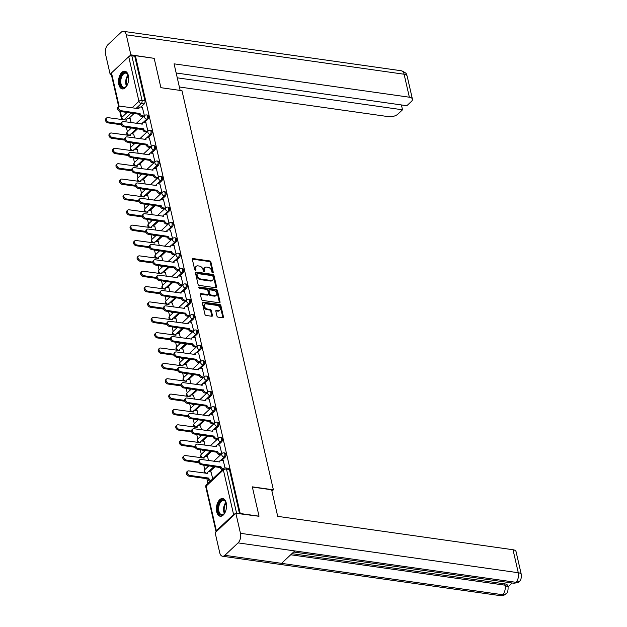 <?xml version="1.0" encoding="UTF-8"?>
<svg xmlns="http://www.w3.org/2000/svg" width="627" height="627" viewBox="0 0 627 627"><rect width="100%" height="100%" fill="white"/><g stroke="black" fill="none" stroke-linecap="round" stroke-linejoin="round"><path stroke-width="0.94" d="M212.757 272.894A0.792 0.541 46.8 0 0 213.258 272.306L210.907 262.039A1.129 0.768 46.8 0 0 209.755 260.942L193.061 258.575A1.129 0.768 46.8 0 0 192.356 259.406L194.707 269.673A0.792 0.541 46.8 0 0 196 269.861L195.695 268.528A3.605 2.469 46.8 0 1 196.196 266.326A3.605 2.469 46.8 0 1 197.96 265.864L199.347 266.06A3.605 2.469 46.8 0 1 203.023 269.571L203.328 270.903A0.792 0.541 46.8 0 0 204.629 271.083L204.324 269.759A3.605 2.469 46.8 0 1 204.825 267.549A3.605 2.469 46.8 0 1 206.581 267.086L207.976 267.282A3.605 2.469 46.8 0 1 211.652 270.793L211.957 272.126A0.792 0.541 46.8 0 0 212.757 272.894M128.355 75.601A8.943 4.961 -81.9 0 0 124.859 71.212A8.943 4.961 -81.9 0 0 119.835 75.342A8.943 4.961 -81.9 0 0 118.848 84.535A8.943 4.961 -81.9 0 0 122.343 88.924A8.943 4.961 -81.9 0 0 127.367 84.794A8.943 4.961 -81.9 0 0 128.355 75.601M226.222 502.917A8.943 4.961 -81.9 0 0 222.726 498.528A8.943 4.961 -81.9 0 0 217.702 502.65A8.943 4.961 -81.9 0 0 216.715 511.844A8.943 4.961 -81.9 0 0 220.21 516.24A8.943 4.961 -81.9 0 0 225.234 512.11A8.943 4.961 -81.9 0 0 226.222 502.917M216.95 316.055A1.129 0.768 46.8 0 0 218.094 317.152L222.781 317.818A1.129 0.768 46.8 0 0 223.486 316.98L220.876 305.576A1.129 0.768 46.8 0 0 219.724 304.479L203.03 302.112A1.129 0.768 46.8 0 0 202.325 302.943L204.935 314.346A1.129 0.768 46.8 0 0 206.087 315.452L211.746 316.251A1.129 0.768 46.8 0 0 212.451 315.412L211.33 310.537A1.129 0.768 46.8 0 0 210.178 309.44L207.372 309.04A3.01 2.061 46.8 0 1 204.661 307.018A3.01 2.061 46.8 0 1 204.723 304.26A3.01 2.061 46.8 0 1 206.189 303.868L217.185 305.427A3.01 2.061 46.8 0 1 219.897 307.449A3.01 2.061 46.8 0 1 219.834 310.208A3.01 2.061 46.8 0 1 218.368 310.6L216.534 310.341A1.129 0.768 46.8 0 0 215.829 311.172L216.95 316.055M135.377 55.678L154.179 58.342L160.896 87.686L181.971 90.672L273.388 489.828L252.32 486.834L259.037 516.178L240.235 513.513L135.377 55.678L134.766 56.25L131.835 55.834L142.047 100.438A2.296 1.27 98.1 0 1 141.287 103.549L136.067 108.447M215.9 287.762A1.129 0.768 46.8 0 0 216.605 286.923L213.987 275.519A1.129 0.768 46.8 0 0 212.843 274.422L196.149 272.055A1.129 0.768 46.8 0 0 195.436 272.886L198.054 284.297A1.129 0.768 46.8 0 0 199.198 285.395L215.9 287.762M217.436 290.552L220.046 301.955A1.129 0.768 46.8 0 1 219.34 302.786L202.646 300.419A1.129 0.768 46.8 0 1 201.494 299.322L200.374 294.439A1.129 0.768 46.8 0 1 201.079 293.608L207.85 294.565A1.129 0.768 46.8 0 0 208.556 293.734L207.819 290.497A1.129 0.768 46.8 0 0 206.667 289.4L199.621 288.396A0.792 0.541 46.8 0 1 199.308 287.041L216.284 289.455A1.129 0.768 46.8 0 1 217.436 290.552L216.824 291.124L219.434 302.527L220.046 301.955M126.356 127.171L127.406 131.756M129.875 142.525L130.925 147.118M133.394 157.886L134.444 162.471A2.296 1.567 46.8 0 0 134.147 163.859A2.296 1.567 -133.2 0 0 136.482 166.092A2.296 1.27 98.1 0 1 136.302 166.241M136.905 173.248L137.956 177.833M140.424 188.609L141.475 193.194M143.944 203.971L144.994 208.556M147.463 219.325L148.513 223.91M150.982 234.686L152.032 239.271M154.501 250.048L155.551 254.633M158.012 265.409L159.062 269.994M161.531 280.763L162.581 285.348M165.05 296.124L166.1 300.709M168.569 311.486L169.619 316.071M172.088 326.847L173.138 331.432M175.607 342.201L176.657 346.794M179.126 357.562L180.176 362.147A2.296 1.567 46.8 0 0 179.878 363.535A2.296 1.567 -133.2 0 0 182.214 365.768A2.296 1.27 98.1 0 1 182.034 365.917M182.637 372.924L183.687 377.509M186.156 388.285L187.207 392.87M189.675 403.639L190.726 408.232M193.194 419.001L194.245 423.586A2.296 1.567 46.8 0 0 193.947 424.973A2.296 1.567 -133.2 0 0 196.29 427.206A2.296 1.27 98.1 0 1 196.102 427.355M196.713 434.362L197.764 438.947A2.296 1.567 46.8 0 0 197.466 440.326A2.296 1.567 -133.2 0 0 199.809 442.568A2.296 1.27 98.1 0 1 199.621 442.709M200.232 449.724L201.283 454.309M203.744 465.077L204.794 469.67M206.863 478.699L207.929 483.346M235.384 513.725A2.296 1.089 167.1 0 0 233.589 514.548L216.346 530.74A2.296 1.089 167.1 0 0 216.001 531.524A2.296 1.089 167.1 0 0 216.15 531.79M134.766 56.25L144.978 100.853A2.296 1.27 98.1 0 1 144.21 103.964L140.895 107.084M134.154 113.416L128.707 118.534M118.683 106.637L111.144 73.688A2.296 1.089 -12.9 0 1 111.488 72.904L128.723 56.712A2.296 1.089 -12.9 0 1 131.835 55.834M147.917 131.145L145.848 122.649M134.68 137.971L133.661 134.092M151.436 146.506L149.367 138.011M138.199 153.333L137.18 149.453M154.955 161.868L152.886 153.364M141.71 168.694L140.699 164.815M158.474 177.222L156.397 168.726M145.229 184.048L144.218 180.176M161.993 192.583L159.916 184.087M148.748 199.41L147.737 195.538M165.512 207.945L163.435 199.449M152.267 214.771L151.248 210.891M169.031 223.306L166.954 214.802M155.786 230.133L154.767 226.253M172.543 238.66L170.473 230.164M159.305 245.486L158.286 241.614M176.062 254.021L173.992 245.525M162.824 260.848L161.805 256.976M179.581 269.383L177.512 260.887M166.335 276.209L165.324 272.33M183.1 284.744L181.023 276.241M169.854 291.571L168.843 287.691M186.619 300.098L184.542 291.602M173.373 306.924L172.362 303.053M190.138 315.459L188.061 306.964M176.892 322.286L175.873 318.414M193.649 330.821L191.58 322.325M180.411 337.647L179.393 333.768M197.168 346.182L195.099 337.687M183.93 353.009L182.912 349.129M200.687 361.536L198.618 353.04M187.442 368.37L186.431 364.491M204.206 376.898L202.129 368.402M190.961 383.724L189.95 379.852M207.725 392.259L205.648 383.763M194.48 399.085L193.469 395.206M211.244 407.621L209.167 399.125M197.999 414.447L196.98 410.567M214.763 422.982L212.686 414.478M201.518 429.808L200.499 425.929M218.274 438.336L216.205 429.84M205.037 445.162L204.018 441.29M221.793 453.697L219.724 445.201M208.556 460.524L207.537 456.644M225.054 467.922L223.236 460.563M212.741 478.824L211.056 472.006M225.124 457.232L224.082 457.091A2.296 1.27 98.1 0 0 224.928 454.614A2.296 1.27 98.1 0 0 223.957 452.851L224.991 452.992A2.296 1.27 -81.9 0 1 225.971 454.763A2.296 1.27 -81.9 0 1 225.124 457.232L221.801 460.359M215.061 466.684L209.614 471.802M221.605 441.878L220.563 441.729A2.296 1.27 98.1 0 0 221.409 439.253A2.296 1.27 98.1 0 0 220.438 437.489L221.472 437.638A2.296 1.27 -81.9 0 1 222.452 439.402A2.296 1.27 -81.9 0 1 221.605 441.878L218.282 444.998M211.542 451.33L206.095 456.44M218.086 426.517L217.044 426.368A2.296 1.27 98.1 0 0 217.89 423.891A2.296 1.27 98.1 0 0 216.918 422.128L217.961 422.277A2.296 1.27 -81.9 0 1 218.933 424.04A2.296 1.27 -81.9 0 1 218.086 426.517L214.763 429.636M208.031 435.969L202.584 441.087M214.567 411.155L213.533 411.006A2.296 1.27 98.1 0 0 214.379 408.538A2.296 1.27 98.1 0 0 213.399 406.766L214.442 406.915A2.296 1.27 -81.9 0 1 215.414 408.679A2.296 1.27 -81.9 0 1 214.567 411.155L211.244 414.275M204.512 420.607L199.065 425.725M211.048 395.794L210.014 395.653A2.296 1.27 98.1 0 0 210.86 393.176A2.296 1.27 98.1 0 0 209.88 391.413L210.923 391.554A2.296 1.27 -81.9 0 1 211.895 393.325A2.296 1.27 -81.9 0 1 211.048 395.794L207.733 398.921M200.993 405.246L195.546 410.364M207.537 380.44L206.495 380.291A2.296 1.27 98.1 0 0 207.341 377.815A2.296 1.27 98.1 0 0 206.361 376.051L207.404 376.2A2.296 1.27 -81.9 0 1 208.383 377.963A2.296 1.27 -81.9 0 1 207.537 380.44L204.214 383.559M197.474 389.892L192.027 395.002M204.018 365.079L202.976 364.93A2.296 1.27 98.1 0 0 203.822 362.453A2.296 1.27 98.1 0 0 202.85 360.69L203.885 360.838A2.296 1.27 -81.9 0 1 204.864 362.602A2.296 1.27 -81.9 0 1 204.018 365.079L200.695 368.198M193.955 374.531L188.508 379.648M200.499 349.717L199.457 349.568A2.296 1.27 98.1 0 0 200.303 347.092A2.296 1.27 98.1 0 0 199.331 345.328L200.366 345.477A2.296 1.27 -81.9 0 1 201.345 347.24A2.296 1.27 -81.9 0 1 200.499 349.717L197.176 352.836M190.436 359.169L184.989 364.287M196.98 334.356L195.938 334.215A2.296 1.27 98.1 0 0 196.784 331.738A2.296 1.27 98.1 0 0 195.812 329.974L196.854 330.115A2.296 1.27 -81.9 0 1 197.826 331.887A2.296 1.27 -81.9 0 1 196.98 334.356L193.657 337.475M186.917 343.808L181.477 348.925M193.461 319.002L192.426 318.853A2.296 1.27 98.1 0 0 193.273 316.376A2.296 1.27 98.1 0 0 192.293 314.613L193.335 314.762A2.296 1.27 -81.9 0 1 194.307 316.525A2.296 1.27 -81.9 0 1 193.461 319.002L190.138 322.121M183.405 328.446L177.958 333.564M189.942 303.64L188.907 303.492A2.296 1.27 98.1 0 0 189.754 301.015A2.296 1.27 98.1 0 0 188.774 299.251L189.816 299.4A2.296 1.27 -81.9 0 1 190.788 301.164A2.296 1.27 -81.9 0 1 189.942 303.64L186.627 306.76M179.886 313.092L174.439 318.21M186.423 288.279L185.388 288.13A2.296 1.27 98.1 0 0 186.235 285.653A2.296 1.27 98.1 0 0 185.255 283.89L186.297 284.039A2.296 1.27 -81.9 0 1 187.269 285.802A2.296 1.27 -81.9 0 1 186.423 288.279L183.108 291.398M176.367 297.731L170.92 302.849M182.912 272.917L181.869 272.769A2.296 1.27 98.1 0 0 182.716 270.3A2.296 1.27 98.1 0 0 181.744 268.528L182.778 268.677A2.296 1.27 -81.9 0 1 183.758 270.441A2.296 1.27 -81.9 0 1 182.912 272.917L179.588 276.037M172.848 282.369L167.401 287.487M179.393 257.564L178.35 257.415A2.296 1.27 98.1 0 0 179.197 254.938A2.296 1.27 98.1 0 0 178.225 253.175L179.259 253.324A2.296 1.27 -81.9 0 1 180.239 255.087A2.296 1.27 -81.9 0 1 179.393 257.564L176.069 260.683M169.329 267.008L163.882 272.126M175.873 242.202L174.831 242.053A2.296 1.27 98.1 0 0 175.678 239.577A2.296 1.27 98.1 0 0 174.706 237.813L175.748 237.962A2.296 1.27 -81.9 0 1 176.72 239.726A2.296 1.27 -81.9 0 1 175.873 242.202L172.55 245.322M165.81 251.654L160.363 256.772M172.354 226.841L171.312 226.692A2.296 1.27 98.1 0 0 172.159 224.215A2.296 1.27 98.1 0 0 171.187 222.452L172.229 222.601A2.296 1.27 -81.9 0 1 173.201 224.364A2.296 1.27 -81.9 0 1 172.354 226.841L169.031 229.96M162.299 236.293L156.852 241.411M168.835 211.479L167.801 211.33A2.296 1.27 98.1 0 0 168.647 208.862A2.296 1.27 98.1 0 0 167.668 207.09L168.71 207.239A2.296 1.27 -81.9 0 1 169.682 209.003A2.296 1.27 -81.9 0 1 168.835 211.479L165.512 214.599M158.78 220.931L153.333 226.049M165.316 196.118L164.282 195.977A2.296 1.27 98.1 0 0 165.128 193.5A2.296 1.27 98.1 0 0 164.149 191.737L165.191 191.878A2.296 1.27 -81.9 0 1 166.163 193.649A2.296 1.27 -81.9 0 1 165.316 196.118L162.001 199.245M155.261 205.57L149.814 210.688M161.805 180.764L160.763 180.615A2.296 1.27 98.1 0 0 161.609 178.139A2.296 1.27 98.1 0 0 160.63 176.375L161.672 176.524A2.296 1.27 -81.9 0 1 162.652 178.287A2.296 1.27 -81.9 0 1 161.805 180.764L158.482 183.883M151.742 190.216L146.295 195.326M158.286 165.403L157.244 165.254A2.296 1.27 98.1 0 0 158.09 162.777A2.296 1.27 98.1 0 0 157.118 161.014L158.153 161.163A2.296 1.27 -81.9 0 1 159.133 162.926A2.296 1.27 -81.9 0 1 158.286 165.403L154.963 168.522M148.223 174.855L142.776 179.973M154.767 150.041L153.725 149.892A2.296 1.27 98.1 0 0 154.571 147.423A2.296 1.27 98.1 0 0 153.599 145.652L154.634 145.801A2.296 1.27 -81.9 0 1 155.614 147.564A2.296 1.27 -81.9 0 1 154.767 150.041L151.444 153.16M144.704 159.493L139.257 164.611M151.248 134.68L150.206 134.539A2.296 1.27 98.1 0 0 151.052 132.062A2.296 1.27 98.1 0 0 150.08 130.298L151.123 130.44A2.296 1.27 -81.9 0 1 152.095 132.211A2.296 1.27 -81.9 0 1 151.248 134.68L147.925 137.807M141.185 144.132L135.745 149.25M147.729 119.326L146.694 119.177A2.296 1.27 98.1 0 0 147.541 116.7A2.296 1.27 98.1 0 0 146.561 114.937L147.604 115.086A2.296 1.27 -81.9 0 1 148.575 116.849A2.296 1.27 -81.9 0 1 147.729 119.326L144.406 122.445M137.674 128.778L132.226 133.888M273.388 489.828L271.946 491.184M144.406 115.783L142.329 107.288M131.161 122.61L130.142 118.738M239.561 513.803L229.411 469.482A2.296 1.27 -81.9 0 0 228.51 468.353L225.579 467.938A2.296 1.27 98.1 0 1 226.48 469.067L236.63 513.388M204.825 267.549L204.214 268.121A3.605 2.469 46.8 0 0 203.712 270.331L204.324 269.759M204.018 271.64L203.712 270.331M196.196 266.326L195.593 266.898A3.605 2.469 46.8 0 0 195.091 269.101L195.695 268.528M196 269.861L195.405 270.425L195.091 269.101M212.639 272.863L210.296 262.611A1.129 0.768 46.8 0 0 209.144 261.514L192.45 259.147A1.129 0.768 46.8 0 0 192.324 259.139M216.017 287.769A1.129 0.768 46.8 0 0 215.994 287.495L213.384 276.092A1.129 0.768 46.8 0 0 212.232 274.994L195.538 272.627A1.129 0.768 46.8 0 0 195.412 272.62M212.937 276.397A0.792 0.541 46.8 0 0 212.13 275.629L197.474 273.552A0.792 0.541 46.8 0 0 196.98 274.14L197.301 275.535A3.605 2.469 46.8 0 0 200.977 279.054L210.993 280.473A3.605 2.469 46.8 0 0 212.757 280.003A3.605 2.469 46.8 0 0 213.258 277.8L212.937 276.397M196.87 274.124A0.792 0.541 46.8 0 0 196.376 274.712L196.98 274.14M212.757 280.003L212.145 280.575A3.605 2.469 46.8 0 1 210.39 281.045L200.374 279.626A3.605 2.469 46.8 0 1 196.69 276.107L196.376 274.712M208.399 294.424L207.796 294.996A1.129 0.768 46.8 0 1 207.247 295.137L200.475 294.181A1.129 0.768 46.8 0 0 200.35 294.173M198.814 287.628L215.672 290.027L216.284 289.455M214.881 295.568A3.01 2.061 46.8 0 0 216.346 295.176A3.01 2.061 46.8 0 0 216.409 292.417A3.01 2.061 46.8 0 0 213.697 290.395L209.826 289.846A1.129 0.768 46.8 0 0 209.12 290.677L209.857 293.914A1.129 0.768 46.8 0 0 211.009 295.011L214.881 295.568L214.269 296.14A3.01 2.061 46.8 0 0 215.743 295.748L216.346 295.176M209.277 289.987L208.666 290.56A1.129 0.768 46.8 0 0 208.509 291.249L209.12 290.677M214.269 296.14L210.398 295.583A1.129 0.768 46.8 0 1 209.246 294.486L208.509 291.249M216.824 291.124A1.129 0.768 46.8 0 0 215.672 290.027M219.834 310.208L219.231 310.78A3.01 2.061 46.8 0 1 217.757 311.172L215.923 310.914A1.129 0.768 46.8 0 0 215.806 310.906M204.723 304.26L204.112 304.832A3.01 2.061 46.8 0 0 204.049 307.591A3.01 2.061 46.8 0 0 206.769 309.613L207.372 309.04M211.863 316.259A1.129 0.768 46.8 0 0 211.84 315.984L210.719 311.11A1.129 0.768 46.8 0 0 209.575 310.012L206.769 309.613M222.898 317.826A1.129 0.768 46.8 0 0 222.875 317.552L220.265 306.148A1.129 0.768 46.8 0 0 219.113 305.051L202.419 302.684A1.129 0.768 46.8 0 0 202.302 302.676M130.275 118.754L128.214 118.464A2.296 1.567 46.8 0 0 127.093 118.762A2.296 1.567 46.8 0 0 126.779 120.165L107.915 117.633A2.641 1.803 46.8 0 0 106.621 117.97A2.641 1.803 46.8 0 0 106.566 120.392A2.641 1.803 46.8 0 0 108.949 122.155L121.113 123.887M131.168 128.214L129.428 127.971A2.296 1.567 -133.2 0 1 128.237 127.438M121.348 124.773L108.157 122.9A2.641 1.803 -133.2 0 1 105.775 121.136A2.641 1.803 -133.2 0 1 105.83 118.715L106.621 117.97M125.956 120.188A2.296 1.567 -133.2 0 1 126.301 119.506L127.093 118.762M142.462 107.303L140.401 107.013A2.296 1.567 46.8 0 0 139.28 107.311A2.296 1.567 46.8 0 0 138.959 108.714L120.094 106.182A2.641 1.803 46.8 0 0 118.809 106.527A2.641 1.803 46.8 0 0 118.754 108.941A2.641 1.803 46.8 0 0 121.136 110.713L140.064 113.542A2.296 1.567 46.8 0 0 142.407 115.776L141.616 116.52A2.296 1.567 -133.2 0 1 139.272 114.286L120.337 111.457A2.641 1.803 -133.2 0 1 117.962 109.686A2.641 1.803 -133.2 0 1 118.017 107.272L118.809 106.527M143.356 116.771L141.616 116.52M138.136 108.745A2.296 1.567 -133.2 0 1 138.489 108.056L139.28 107.311M144.147 116.026L142.407 115.776M140.033 113.393L139.241 114.138M133.794 134.115L131.733 133.825A2.296 1.567 46.8 0 0 130.612 134.123A2.296 1.567 46.8 0 0 130.291 135.526L111.426 132.987A2.641 1.803 46.8 0 0 110.14 133.332A2.641 1.803 46.8 0 0 110.086 135.745A2.641 1.803 46.8 0 0 112.468 137.517L124.632 139.241M134.687 143.575L132.948 143.332A2.296 1.567 -133.2 0 1 131.748 142.791M124.867 140.135L111.677 138.261A2.641 1.803 -133.2 0 1 109.294 136.49A2.641 1.803 -133.2 0 1 109.349 134.076L110.14 133.332M129.468 135.55A2.296 1.567 -133.2 0 1 129.82 134.86L130.612 134.123M137.313 149.477L135.252 149.179A2.296 1.567 46.8 0 0 134.131 149.477A2.296 1.567 46.8 0 0 133.81 150.88L114.945 148.348A2.641 1.803 46.8 0 0 113.659 148.693A2.641 1.803 46.8 0 0 113.605 151.107A2.641 1.803 46.8 0 0 115.987 152.878L128.151 154.603M138.206 158.937L136.467 158.686A2.296 1.567 -133.2 0 1 135.267 158.153M128.378 155.496L115.188 153.623A2.641 1.803 -133.2 0 1 112.813 151.852A2.641 1.803 -133.2 0 1 112.868 149.438L113.659 148.693M132.987 150.911A2.296 1.567 -133.2 0 1 133.339 150.221L134.131 149.477M180.153 90.413L174.071 63.836L409.368 97.216L404.101 74.229L126.278 34.814L130.871 54.847L154.062 58.327M179.369 86.988L388.654 116.677A6.881 3.26 167.1 0 0 397.98 114.051L402.518 109.788L177.276 77.826M126.278 34.814A7.054 3.911 -81.9 0 0 123.527 31.35A7.054 3.911 -81.9 0 0 121.144 32.275L107.922 44.697A7.054 3.911 -81.9 0 0 105.563 54.275L110.156 74.307L111.167 73.359M129.327 56.297L130.871 54.847M176.163 72.991L406.845 105.72L411.383 101.456A6.881 3.26 167.1 0 0 412.417 99.113A6.881 3.26 167.1 0 0 409.368 97.216M401.413 104.952L402.518 109.788M110.156 74.307L111.324 74.472M252.36 487.038L271.624 489.773L277.706 516.358L513.011 549.738A6.881 3.26 -12.9 0 1 516.06 551.635L521.327 574.622A6.881 3.26 -12.9 0 0 518.278 572.725L513.011 549.738M224.874 555.31L281.57 563.352L294.792 550.929L238.088 542.888L224.874 555.31A7.054 3.911 -81.9 0 1 222.491 556.235A7.054 3.911 -81.9 0 1 219.74 552.771L215.147 532.738L235.862 513.278L258.943 516.264M238.088 542.888A7.054 3.911 -81.9 0 0 240.454 533.311L235.862 513.278M508.027 586.872L512.149 583M291.892 553.657L504.719 583.847A6.881 3.26 -12.9 0 1 507.768 585.743L508.074 587.076L505.025 585.179L504.719 583.847M293.648 552.003L513.568 583.204A7.054 3.911 -81.9 0 0 515.911 582.303L519.274 581.409C520.786 580.524 521.468 578.259 521.327 574.622M222.491 556.235L500.315 595.65A7.054 3.911 -81.9 0 0 502.697 594.725L506.067 593.816C507.525 592.977 508.199 590.728 508.074 587.076M127.414 84.692A7.743 4.287 98.1 0 1 126.372 86.291A7.743 4.287 98.1 0 1 125.878 86.824A7.743 4.287 98.1 0 1 120.243 84.042A7.743 4.287 98.1 0 1 122.837 73.531A7.743 4.287 98.1 0 1 127.994 74.864A7.743 4.287 98.1 0 1 128.551 76.69M128.096 75.099A7.163 3.974 -81.9 0 0 125.839 73.147A7.163 3.974 -81.9 0 0 123.417 74.088A7.163 3.974 -81.9 0 0 120.776 81.823A7.163 3.974 -81.9 0 0 123.825 87.341A7.163 3.974 -81.9 0 0 126.239 86.401A7.163 3.974 -81.9 0 0 126.536 86.095M125.431 71.36A8.888 4.93 -81.9 0 0 122.61 72.544A8.888 4.93 -81.9 0 0 119.326 81.98A8.888 4.93 -81.9 0 0 122.939 88.948M225.281 512A7.743 4.287 98.1 0 1 224.247 513.607A7.743 4.287 98.1 0 1 223.745 514.132A7.743 4.287 98.1 0 1 218.11 511.35A7.743 4.287 98.1 0 1 220.704 500.84A7.743 4.287 98.1 0 1 225.869 502.172A7.743 4.287 98.1 0 1 226.418 504.006M225.963 502.415A7.163 3.974 -81.9 0 0 223.706 500.464A7.163 3.974 -81.9 0 0 221.292 501.404A7.163 3.974 -81.9 0 0 218.643 509.14A7.163 3.974 -81.9 0 0 221.692 514.649A7.163 3.974 -81.9 0 0 224.105 513.709A7.163 3.974 -81.9 0 0 224.403 513.403M223.298 498.669A8.888 4.93 -81.9 0 0 220.477 499.86A8.888 4.93 -81.9 0 0 217.193 509.296A8.888 4.93 -81.9 0 0 220.806 516.256M145.981 122.665L143.92 122.375A2.296 1.567 46.8 0 0 142.799 122.673A2.296 1.567 46.8 0 0 142.478 124.075L123.613 121.544A2.641 1.803 46.8 0 0 122.328 121.881A2.641 1.803 46.8 0 0 122.273 124.303A2.641 1.803 46.8 0 0 124.648 126.074L143.583 128.903A2.296 1.567 46.8 0 0 145.926 131.137L145.135 131.882A2.296 1.567 -133.2 0 1 142.791 129.64L123.856 126.819A2.641 1.803 -133.2 0 1 121.481 125.047A2.641 1.803 -133.2 0 1 121.536 122.626L122.328 121.881M146.875 132.125L145.135 131.882M141.655 124.099A2.296 1.567 -133.2 0 1 142.008 123.417L142.799 122.673M147.666 131.388L145.926 131.137M143.552 128.754L142.76 129.499M149.5 138.026L147.439 137.736A2.296 1.567 46.8 0 0 146.318 138.034A2.296 1.567 46.8 0 0 145.997 139.437L127.132 136.898A2.641 1.803 46.8 0 0 125.847 137.242A2.641 1.803 46.8 0 0 125.792 139.656A2.641 1.803 46.8 0 0 128.167 141.428L147.102 144.257A2.296 1.567 46.8 0 0 149.445 146.499L148.654 147.243A2.296 1.567 -133.2 0 1 146.31 145.002L127.375 142.172A2.641 1.803 -133.2 0 1 125 140.401A2.641 1.803 -133.2 0 1 125.055 137.987L125.847 137.242M150.394 147.486L148.654 147.243M145.174 139.46A2.296 1.567 -133.2 0 1 145.527 138.779L146.318 138.034M151.185 146.742L149.445 146.499M147.071 144.108L146.279 144.853M140.832 164.83L138.771 164.54A2.296 1.567 46.8 0 0 137.65 164.838A2.296 1.567 46.8 0 0 137.329 166.241L118.464 163.71A2.641 1.803 46.8 0 0 117.178 164.055A2.641 1.803 46.8 0 0 117.124 166.469A2.641 1.803 46.8 0 0 119.498 168.24L131.662 169.964M141.726 174.298L139.986 174.047A2.296 1.567 -133.2 0 1 138.786 173.514M131.897 170.85L118.707 168.984A2.641 1.803 -133.2 0 1 116.332 167.213A2.641 1.803 -133.2 0 1 116.387 164.791L117.178 164.055M136.506 166.265A2.296 1.567 -133.2 0 1 136.858 165.583L137.65 164.838M144.351 180.192L142.29 179.902A2.296 1.567 46.8 0 0 141.169 180.2A2.296 1.567 46.8 0 0 140.848 181.603L121.983 179.071A2.641 1.803 46.8 0 0 120.697 179.408A2.641 1.803 46.8 0 0 120.643 181.83A2.641 1.803 46.8 0 0 123.017 183.593L135.181 185.326M145.245 189.652L143.505 189.409A2.296 1.567 -133.2 0 1 142.305 188.876M135.416 186.211L122.226 184.338A2.641 1.803 -133.2 0 1 119.851 182.575A2.641 1.803 -133.2 0 1 119.906 180.153L120.697 179.408M140.025 181.626A2.296 1.567 -133.2 0 1 140.377 180.944L141.169 180.2M147.862 195.553L145.801 195.263A2.296 1.567 46.8 0 0 144.688 195.561A2.296 1.567 46.8 0 0 144.367 196.964L125.502 194.425A2.641 1.803 46.8 0 0 124.209 194.77A2.641 1.803 46.8 0 0 124.162 197.184A2.641 1.803 46.8 0 0 126.536 198.955L138.7 200.679M148.764 205.013L147.016 204.77A2.296 1.567 -133.2 0 1 145.825 204.237M138.935 201.573L125.745 199.7A2.641 1.803 -133.2 0 1 123.37 197.928A2.641 1.803 -133.2 0 1 123.417 195.514L124.209 194.77M143.544 196.988A2.296 1.567 -133.2 0 1 143.896 196.306L144.688 195.561M153.012 153.388L150.95 153.09A2.296 1.567 46.8 0 0 149.837 153.388A2.296 1.567 46.8 0 0 149.516 154.791L130.651 152.259A2.641 1.803 46.8 0 0 129.358 152.604A2.641 1.803 46.8 0 0 129.311 155.018A2.641 1.803 46.8 0 0 131.686 156.789L150.621 159.619A2.296 1.567 46.8 0 0 152.964 161.86L152.165 162.597A2.296 1.567 -133.2 0 1 149.829 160.363L130.894 157.534A2.641 1.803 -133.2 0 1 128.519 155.762A2.641 1.803 -133.2 0 1 128.566 153.349L129.358 152.604M153.913 162.848L152.165 162.597M148.693 154.822A2.296 1.567 -133.2 0 1 149.046 154.132L149.837 153.388M154.704 162.103L152.964 161.86M150.59 159.47L149.79 160.214M156.531 168.749L154.469 168.451A2.296 1.567 46.8 0 0 153.349 168.749A2.296 1.567 46.8 0 0 153.035 170.152L134.17 167.621A2.641 1.803 46.8 0 0 132.877 167.965A2.641 1.803 46.8 0 0 132.822 170.379A2.641 1.803 46.8 0 0 135.205 172.151L154.14 174.98A2.296 1.567 46.8 0 0 156.476 177.214L155.684 177.958A2.296 1.567 -133.2 0 1 153.349 175.725L134.413 172.895A2.641 1.803 -133.2 0 1 132.031 171.124A2.641 1.803 -133.2 0 1 132.085 168.71L132.877 167.965M157.424 178.209L155.684 177.958M152.212 170.183A2.296 1.567 -133.2 0 1 152.557 169.494L153.349 168.749M158.223 177.465L156.476 177.214M154.101 174.831L153.309 175.576M160.05 184.103L157.988 183.813A2.296 1.567 46.8 0 0 156.868 184.111A2.296 1.567 46.8 0 0 156.554 185.514L137.681 182.982A2.641 1.803 46.8 0 0 136.396 183.319A2.641 1.803 46.8 0 0 136.341 185.741A2.641 1.803 46.8 0 0 138.724 187.512L157.659 190.342A2.296 1.567 46.8 0 0 159.995 192.575L159.203 193.32A2.296 1.567 -133.2 0 1 156.86 191.086L137.932 188.257A2.641 1.803 -133.2 0 1 135.55 186.485A2.641 1.803 -133.2 0 1 135.604 184.064L136.396 183.319M160.943 193.571L159.203 193.32M155.723 185.537A2.296 1.567 -133.2 0 1 156.076 184.855L156.868 184.111M161.735 192.826L159.995 192.575M157.62 190.193L156.828 190.937M151.381 210.915L149.32 210.617A2.296 1.567 46.8 0 0 148.199 210.915A2.296 1.567 46.8 0 0 147.886 212.318L129.021 209.786A2.641 1.803 46.8 0 0 127.728 210.131A2.641 1.803 46.8 0 0 127.673 212.545A2.641 1.803 46.8 0 0 130.055 214.316L142.219 216.041M152.283 220.375L150.535 220.124A2.296 1.567 -133.2 0 1 149.344 219.591M142.454 216.934L129.264 215.061A2.641 1.803 -133.2 0 1 126.881 213.29A2.641 1.803 -133.2 0 1 126.936 210.876L127.728 210.131M147.063 212.349A2.296 1.567 -133.2 0 1 147.408 211.66L148.199 210.915M163.569 199.464L161.507 199.174A2.296 1.567 46.8 0 0 160.387 199.472A2.296 1.567 46.8 0 0 160.065 200.875L141.2 198.344A2.641 1.803 46.8 0 0 139.915 198.681A2.641 1.803 46.8 0 0 139.86 201.102A2.641 1.803 46.8 0 0 142.243 202.866L161.17 205.695A2.296 1.567 46.8 0 0 163.514 207.937L162.722 208.681A2.296 1.567 -133.2 0 1 160.379 206.44L141.451 203.61A2.641 1.803 -133.2 0 1 139.069 201.839A2.641 1.803 -133.2 0 1 139.123 199.425L139.915 198.681M164.462 208.924L162.722 208.681M159.242 200.899A2.296 1.567 -133.2 0 1 159.595 200.217L160.387 199.472M165.254 208.18L163.514 207.937M161.139 205.546L160.347 206.291M154.9 226.269L152.839 225.979A2.296 1.567 46.8 0 0 151.718 226.276A2.296 1.567 46.8 0 0 151.405 227.679L132.532 225.148A2.641 1.803 46.8 0 0 131.247 225.493A2.641 1.803 46.8 0 0 131.192 227.907A2.641 1.803 46.8 0 0 133.575 229.678L145.738 231.402M155.794 235.736L154.054 235.486A2.296 1.567 -133.2 0 1 152.855 234.953M145.973 232.288L132.783 230.422A2.641 1.803 -133.2 0 1 130.4 228.651A2.641 1.803 -133.2 0 1 130.455 226.229L131.247 225.493M150.574 227.703A2.296 1.567 -133.2 0 1 150.927 227.021L151.718 226.276M167.088 214.826L165.026 214.528A2.296 1.567 46.8 0 0 163.906 214.826A2.296 1.567 46.8 0 0 163.584 216.237L144.719 213.697A2.641 1.803 46.8 0 0 143.434 214.042A2.641 1.803 46.8 0 0 143.379 216.456A2.641 1.803 46.8 0 0 145.754 218.227L164.689 221.057A2.296 1.567 46.8 0 0 167.033 223.298L166.241 224.043A2.296 1.567 -133.2 0 1 163.898 221.801L144.962 218.972A2.641 1.803 -133.2 0 1 142.588 217.201A2.641 1.803 -133.2 0 1 142.642 214.787L143.434 214.042M167.981 224.286L166.241 224.043M162.761 216.26A2.296 1.567 -133.2 0 1 163.114 215.57L163.906 214.826M168.773 223.541L167.033 223.298M164.658 220.908L163.866 221.652M158.419 241.63L156.358 241.34A2.296 1.567 46.8 0 0 155.237 241.638A2.296 1.567 46.8 0 0 154.916 243.041L136.051 240.509A2.641 1.803 46.8 0 0 134.766 240.846A2.641 1.803 46.8 0 0 134.711 243.268A2.641 1.803 46.8 0 0 137.094 245.039L149.257 246.764M159.313 251.09L157.573 250.847A2.296 1.567 -133.2 0 1 156.374 250.314M149.485 247.649L136.302 245.776A2.641 1.803 -133.2 0 1 133.919 244.013A2.641 1.803 -133.2 0 1 133.974 241.591L134.766 240.846M154.093 243.064A2.296 1.567 -133.2 0 1 154.446 242.383L155.237 241.638M170.607 230.187L168.545 229.89A2.296 1.567 46.8 0 0 167.425 230.187A2.296 1.567 46.8 0 0 167.103 231.59L148.238 229.059A2.641 1.803 46.8 0 0 146.953 229.404A2.641 1.803 46.8 0 0 146.898 231.818A2.641 1.803 46.8 0 0 149.273 233.589L168.208 236.418A2.296 1.567 46.8 0 0 170.552 238.652L169.76 239.396A2.296 1.567 -133.2 0 1 167.417 237.163L148.481 234.333A2.641 1.803 -133.2 0 1 146.107 232.562A2.641 1.803 -133.2 0 1 146.162 230.148L146.953 229.404M171.5 239.647L169.76 239.396M166.28 231.622A2.296 1.567 -133.2 0 1 166.633 230.932L167.425 230.187M172.292 238.903L170.552 238.652M168.177 236.269L167.385 237.014M161.938 256.992L159.877 256.702A2.296 1.567 46.8 0 0 158.756 256.999A2.296 1.567 46.8 0 0 158.435 258.402L139.57 255.863A2.641 1.803 46.8 0 0 138.285 256.208A2.641 1.803 46.8 0 0 138.23 258.622A2.641 1.803 46.8 0 0 140.605 260.393L152.769 262.117M162.832 266.451L161.092 266.209A2.296 1.567 -133.2 0 1 159.893 265.676M153.004 263.011L139.813 261.138A2.641 1.803 -133.2 0 1 137.438 259.366A2.641 1.803 -133.2 0 1 137.493 256.952L138.285 256.208M157.612 258.426A2.296 1.567 -133.2 0 1 157.965 257.744L158.756 256.999M174.118 245.541L172.064 245.251A2.296 1.567 46.8 0 0 170.944 245.549A2.296 1.567 46.8 0 0 170.622 246.952L151.758 244.42A2.641 1.803 46.8 0 0 150.472 244.757A2.641 1.803 46.8 0 0 150.417 247.179A2.641 1.803 46.8 0 0 152.792 248.95L171.727 251.78A2.296 1.567 46.8 0 0 174.071 254.013L173.279 254.758A2.296 1.567 -133.2 0 1 170.936 252.524L152 249.695A2.641 1.803 -133.2 0 1 149.626 247.924A2.641 1.803 -133.2 0 1 149.681 245.502L150.472 244.757M175.019 255.009L173.279 254.758M169.799 246.975A2.296 1.567 -133.2 0 1 170.152 246.293L170.944 245.549M175.811 254.264L174.071 254.013M171.696 251.631L170.905 252.375M165.457 272.353L163.396 272.055A2.296 1.567 46.8 0 0 162.275 272.353A2.296 1.567 46.8 0 0 161.954 273.756L143.089 271.225A2.641 1.803 46.8 0 0 141.804 271.569A2.641 1.803 46.8 0 0 141.749 273.983A2.641 1.803 46.8 0 0 144.124 275.755L156.288 277.479M166.351 281.813L164.611 281.562A2.296 1.567 -133.2 0 1 163.412 281.029M156.523 278.372L143.332 276.499A2.641 1.803 -133.2 0 1 140.957 274.728A2.641 1.803 -133.2 0 1 141.012 272.314L141.804 271.569M161.131 273.787A2.296 1.567 -133.2 0 1 161.484 273.098L162.275 272.353M168.969 287.707L166.915 287.417A2.296 1.567 46.8 0 0 165.794 287.715A2.296 1.567 46.8 0 0 165.473 289.118L146.608 286.586A2.641 1.803 46.8 0 0 145.323 286.931A2.641 1.803 46.8 0 0 145.268 289.345A2.641 1.803 46.8 0 0 147.643 291.116L159.807 292.84M169.87 297.174L168.13 296.924A2.296 1.567 -133.2 0 1 166.931 296.391M160.042 293.734L146.851 291.861A2.641 1.803 -133.2 0 1 144.476 290.089A2.641 1.803 -133.2 0 1 144.531 287.675L145.323 286.931M164.65 289.149A2.296 1.567 -133.2 0 1 165.003 288.459L165.794 287.715M172.488 303.068L170.426 302.778A2.296 1.567 46.8 0 0 169.314 303.076A2.296 1.567 46.8 0 0 168.992 304.479L150.127 301.948A2.641 1.803 46.8 0 0 148.834 302.285A2.641 1.803 46.8 0 0 148.787 304.706A2.641 1.803 46.8 0 0 151.162 306.478L163.326 308.202M173.389 312.528L171.641 312.285A2.296 1.567 -133.2 0 1 170.45 311.752M163.561 309.087L150.37 307.222A2.641 1.803 -133.2 0 1 147.996 305.451A2.641 1.803 -133.2 0 1 148.043 303.029L148.834 302.285M168.169 304.503A2.296 1.567 -133.2 0 1 168.514 303.821L169.314 303.076M176.007 318.43L173.945 318.14A2.296 1.567 46.8 0 0 172.825 318.438A2.296 1.567 46.8 0 0 172.511 319.841L153.646 317.301A2.641 1.803 46.8 0 0 152.353 317.646A2.641 1.803 46.8 0 0 152.298 320.06A2.641 1.803 46.8 0 0 154.681 321.831L166.845 323.563M176.9 327.89L175.16 327.647A2.296 1.567 -133.2 0 1 173.969 327.114M167.08 324.449L153.889 322.576A2.641 1.803 -133.2 0 1 151.507 320.805A2.641 1.803 -133.2 0 1 151.562 318.391L152.353 317.646M171.688 319.864A2.296 1.567 -133.2 0 1 172.033 319.182L172.825 318.438M179.526 333.791L177.465 333.493A2.296 1.567 46.8 0 0 176.344 333.791A2.296 1.567 46.8 0 0 176.022 335.194L157.158 332.663A2.641 1.803 46.8 0 0 155.872 333.008A2.641 1.803 46.8 0 0 155.817 335.421A2.641 1.803 46.8 0 0 158.2 337.193L170.364 338.917M180.419 343.251L178.679 343A2.296 1.567 -133.2 0 1 177.48 342.467M170.599 339.81L157.408 337.937A2.641 1.803 -133.2 0 1 155.026 336.166A2.641 1.803 -133.2 0 1 155.081 333.752L155.872 333.008M175.199 335.226A2.296 1.567 -133.2 0 1 175.552 334.536L176.344 333.791M183.045 349.153L180.984 348.855A2.296 1.567 46.8 0 0 179.863 349.153A2.296 1.567 46.8 0 0 179.541 350.556L160.677 348.024A2.641 1.803 46.8 0 0 159.391 348.369A2.641 1.803 46.8 0 0 159.336 350.783A2.641 1.803 46.8 0 0 161.719 352.554L173.883 354.279M183.938 358.613L182.198 358.362A2.296 1.567 -133.2 0 1 180.999 357.829M174.11 355.172L160.92 353.299A2.641 1.803 -133.2 0 1 158.545 351.528A2.641 1.803 -133.2 0 1 158.6 349.114L159.391 348.369M178.719 350.587A2.296 1.567 -133.2 0 1 179.071 349.897L179.863 349.153M177.637 260.903L175.576 260.613A2.296 1.567 46.8 0 0 174.463 260.91A2.296 1.567 46.8 0 0 174.141 262.313L155.277 259.782A2.641 1.803 46.8 0 0 153.983 260.119A2.641 1.803 46.8 0 0 153.936 262.541A2.641 1.803 46.8 0 0 156.311 264.304L175.246 267.133A2.296 1.567 46.8 0 0 177.582 269.375L176.79 270.119A2.296 1.567 -133.2 0 1 174.455 267.878L155.52 265.049A2.641 1.803 -133.2 0 1 153.137 263.285A2.641 1.803 -133.2 0 1 153.192 260.863L153.983 260.119M178.538 270.362L176.79 270.119M173.318 262.337A2.296 1.567 -133.2 0 1 173.663 261.655L174.463 260.91M179.33 269.618L177.582 269.375M175.207 266.992L174.416 267.729M181.156 276.264L179.095 275.974A2.296 1.567 46.8 0 0 177.974 276.272A2.296 1.567 46.8 0 0 177.66 277.675L158.788 275.135A2.641 1.803 46.8 0 0 157.502 275.48A2.641 1.803 46.8 0 0 157.448 277.894A2.641 1.803 46.8 0 0 159.83 279.666L178.766 282.495A2.296 1.567 46.8 0 0 181.101 284.736L180.31 285.481A2.296 1.567 -133.2 0 1 177.974 283.239L159.039 280.41A2.641 1.803 -133.2 0 1 156.656 278.639A2.641 1.803 -133.2 0 1 156.711 276.225L157.502 275.48M182.049 285.724L180.31 285.481M176.838 277.698A2.296 1.567 -133.2 0 1 177.182 277.009L177.974 276.272M182.841 284.979L181.101 284.736M178.726 282.346L177.935 283.09M184.675 291.626L182.614 291.328A2.296 1.567 46.8 0 0 181.493 291.626A2.296 1.567 46.8 0 0 181.172 293.028L162.307 290.497A2.641 1.803 46.8 0 0 161.021 290.842A2.641 1.803 46.8 0 0 160.967 293.256A2.641 1.803 46.8 0 0 163.349 295.027L182.277 297.856A2.296 1.567 46.8 0 0 184.62 300.09L183.829 300.835A2.296 1.567 -133.2 0 1 181.485 298.601L162.558 295.772A2.641 1.803 -133.2 0 1 160.175 294A2.641 1.803 -133.2 0 1 160.23 291.586L161.021 290.842M185.568 301.085L183.829 300.835M180.349 293.06A2.296 1.567 -133.2 0 1 180.701 292.37L181.493 291.626M186.36 300.341L184.62 300.09M182.245 297.707L181.454 298.452M188.194 306.979L186.133 306.689A2.296 1.567 46.8 0 0 185.012 306.987A2.296 1.567 46.8 0 0 184.691 308.39L165.826 305.858A2.641 1.803 46.8 0 0 164.54 306.203A2.641 1.803 46.8 0 0 164.486 308.617A2.641 1.803 46.8 0 0 166.868 310.389L185.796 313.218A2.296 1.567 46.8 0 0 188.139 315.452L187.348 316.196A2.296 1.567 -133.2 0 1 185.004 313.962L166.069 311.133A2.641 1.803 -133.2 0 1 163.694 309.362A2.641 1.803 -133.2 0 1 163.749 306.94L164.54 306.203M189.088 316.447L187.348 316.196M183.868 308.413A2.296 1.567 -133.2 0 1 184.22 307.732L185.012 306.987M189.879 315.702L188.139 315.452M185.764 313.069L184.973 313.813M191.713 322.341L189.652 322.051A2.296 1.567 46.8 0 0 188.531 322.349A2.296 1.567 46.8 0 0 188.21 323.751L169.345 321.22A2.641 1.803 46.8 0 0 168.06 321.557A2.641 1.803 46.8 0 0 168.005 323.979A2.641 1.803 46.8 0 0 170.379 325.742L189.315 328.572A2.296 1.567 46.8 0 0 191.658 330.813L190.867 331.558A2.296 1.567 -133.2 0 1 188.523 329.316L169.588 326.487A2.641 1.803 -133.2 0 1 167.213 324.723A2.641 1.803 -133.2 0 1 167.268 322.302L168.06 321.557M192.607 331.801L190.867 331.558M187.387 323.775A2.296 1.567 -133.2 0 1 187.739 323.093L188.531 322.349M193.398 331.056L191.658 330.813M189.283 328.43L188.492 329.175M195.232 337.702L193.171 337.412A2.296 1.567 46.8 0 0 192.05 337.71A2.296 1.567 46.8 0 0 191.729 339.113L172.864 336.574A2.641 1.803 46.8 0 0 171.579 336.918A2.641 1.803 46.8 0 0 171.524 339.332A2.641 1.803 46.8 0 0 173.898 341.104L192.834 343.933A2.296 1.567 46.8 0 0 195.177 346.175L194.386 346.919A2.296 1.567 -133.2 0 1 192.042 344.678L173.107 341.848A2.641 1.803 -133.2 0 1 170.732 340.077A2.641 1.803 -133.2 0 1 170.787 337.663L171.579 336.918M196.126 347.162L194.386 346.919M190.906 339.136A2.296 1.567 -133.2 0 1 191.259 338.455L192.05 337.71M196.917 346.417L195.177 346.175M192.802 343.784L192.011 344.529M186.564 364.506L184.503 364.216A2.296 1.567 46.8 0 0 183.382 364.514A2.296 1.567 46.8 0 0 183.06 365.917L164.196 363.386A2.641 1.803 46.8 0 0 162.91 363.723A2.641 1.803 46.8 0 0 162.855 366.144A2.641 1.803 46.8 0 0 165.23 367.916L177.394 369.64M187.457 373.974L185.717 373.723A2.296 1.567 -133.2 0 1 184.518 373.19M177.629 370.526L164.439 368.66A2.641 1.803 -133.2 0 1 162.064 366.889A2.641 1.803 -133.2 0 1 162.119 364.467L162.91 363.723M182.238 365.941A2.296 1.567 -133.2 0 1 182.59 365.259L183.382 364.514M198.743 353.064L196.682 352.766A2.296 1.567 46.8 0 0 195.569 353.064A2.296 1.567 46.8 0 0 195.248 354.467L176.383 351.935A2.641 1.803 46.8 0 0 175.09 352.28A2.641 1.803 46.8 0 0 175.043 354.694A2.641 1.803 46.8 0 0 177.417 356.465L196.353 359.295A2.296 1.567 46.8 0 0 198.696 361.528L197.897 362.273A2.296 1.567 -133.2 0 1 195.561 360.039L176.626 357.21A2.641 1.803 -133.2 0 1 174.251 355.438A2.641 1.803 -133.2 0 1 174.298 353.025L175.09 352.28M199.645 362.524L197.897 362.273M194.425 354.498A2.296 1.567 -133.2 0 1 194.778 353.808L195.569 353.064M200.436 361.779L198.696 361.528M196.322 359.146L195.522 359.89M190.083 379.868L188.022 379.578A2.296 1.567 46.8 0 0 186.901 379.876A2.296 1.567 46.8 0 0 186.58 381.279L167.715 378.747A2.641 1.803 46.8 0 0 166.429 379.084A2.641 1.803 46.8 0 0 166.374 381.506A2.641 1.803 46.8 0 0 168.749 383.269L180.913 385.002M190.976 389.328L189.236 389.085A2.296 1.567 -133.2 0 1 188.037 388.552M181.148 385.887L167.958 384.014A2.641 1.803 -133.2 0 1 165.583 382.243A2.641 1.803 -133.2 0 1 165.638 379.829L166.429 379.084M185.757 381.302A2.296 1.567 -133.2 0 1 186.109 380.62L186.901 379.876M202.262 368.417L200.201 368.127A2.296 1.567 46.8 0 0 199.08 368.425A2.296 1.567 46.8 0 0 198.767 369.828L179.902 367.297A2.641 1.803 46.8 0 0 178.609 367.641A2.641 1.803 46.8 0 0 178.554 370.055A2.641 1.803 46.8 0 0 180.937 371.827L199.872 374.656A2.296 1.567 46.8 0 0 202.207 376.89L201.416 377.634A2.296 1.567 -133.2 0 1 199.08 375.401L180.145 372.571A2.641 1.803 -133.2 0 1 177.762 370.8A2.641 1.803 -133.2 0 1 177.817 368.386L178.609 367.641M203.156 377.885L201.416 377.634M197.944 369.852A2.296 1.567 -133.2 0 1 198.289 369.17L199.08 368.425M203.955 377.14L202.207 376.89M199.833 374.507L199.041 375.252M193.594 395.229L191.533 394.939A2.296 1.567 46.8 0 0 190.42 395.229A2.296 1.567 46.8 0 0 190.099 396.64L171.234 394.101A2.641 1.803 46.8 0 0 169.941 394.446A2.641 1.803 46.8 0 0 169.893 396.86A2.641 1.803 46.8 0 0 172.268 398.631L184.432 400.355M194.495 404.689L192.748 404.446A2.296 1.567 -133.2 0 1 191.556 403.906M184.667 401.249L171.477 399.375A2.641 1.803 -133.2 0 1 169.102 397.604A2.641 1.803 -133.2 0 1 169.149 395.19L169.941 394.446M189.276 396.664A2.296 1.567 -133.2 0 1 189.628 395.974L190.42 395.229M205.781 383.779L203.72 383.489A2.296 1.567 46.8 0 0 202.599 383.787A2.296 1.567 46.8 0 0 202.286 385.19L183.413 382.658A2.641 1.803 46.8 0 0 182.128 382.995A2.641 1.803 46.8 0 0 182.073 385.417A2.641 1.803 46.8 0 0 184.456 387.188L203.391 390.018A2.296 1.567 46.8 0 0 205.727 392.251L204.935 392.996A2.296 1.567 -133.2 0 1 202.592 390.754L183.664 387.925A2.641 1.803 -133.2 0 1 181.281 386.161A2.641 1.803 -133.2 0 1 181.336 383.74L182.128 382.995M206.675 393.239L204.935 392.996M201.455 385.213A2.296 1.567 -133.2 0 1 201.808 384.531L202.599 383.787M207.466 392.494L205.727 392.251M203.352 389.869L202.56 390.613M197.113 410.591L195.052 410.293A2.296 1.567 46.8 0 0 193.931 410.591A2.296 1.567 46.8 0 0 193.618 411.994L174.753 409.462A2.641 1.803 46.8 0 0 173.46 409.807A2.641 1.803 46.8 0 0 173.405 412.221A2.641 1.803 46.8 0 0 175.787 413.992L187.951 415.717M198.007 420.051L196.267 419.8A2.296 1.567 -133.2 0 1 195.075 419.267M188.186 416.61L174.996 414.737A2.641 1.803 -133.2 0 1 172.613 412.966A2.641 1.803 -133.2 0 1 172.668 410.552L173.46 409.807M192.795 412.025A2.296 1.567 -133.2 0 1 193.14 411.336L193.931 410.591M209.3 399.14L207.239 398.85A2.296 1.567 46.8 0 0 206.118 399.148A2.296 1.567 46.8 0 0 205.797 400.551L186.932 398.012A2.641 1.803 46.8 0 0 185.647 398.357A2.641 1.803 46.8 0 0 185.592 400.771A2.641 1.803 46.8 0 0 187.975 402.542L206.902 405.371A2.296 1.567 46.8 0 0 209.246 407.613L208.454 408.357A2.296 1.567 -133.2 0 1 206.111 406.116L187.183 403.286A2.641 1.803 -133.2 0 1 184.8 401.515A2.641 1.803 -133.2 0 1 184.855 399.101L185.647 398.357M210.194 408.6L208.454 408.357M204.974 400.575A2.296 1.567 -133.2 0 1 205.327 399.893L206.118 399.148M210.985 407.856L209.246 407.613M206.871 405.222L206.079 405.967M200.632 425.945L198.571 425.655A2.296 1.567 46.8 0 0 197.45 425.952A2.296 1.567 46.8 0 0 197.137 427.355L178.264 424.824A2.641 1.803 46.8 0 0 176.979 425.161A2.641 1.803 46.8 0 0 176.924 427.583A2.641 1.803 46.8 0 0 179.306 429.354L191.47 431.078M201.526 435.412L199.786 435.162A2.296 1.567 -133.2 0 1 198.587 434.629M191.705 431.964L178.515 430.098A2.641 1.803 -133.2 0 1 176.132 428.327A2.641 1.803 -133.2 0 1 176.187 425.905L176.979 425.161M196.306 427.379A2.296 1.567 -133.2 0 1 196.659 426.697L197.45 425.952M212.819 414.502L210.758 414.204A2.296 1.567 46.8 0 0 209.637 414.502A2.296 1.567 46.8 0 0 209.316 415.905L190.451 413.373A2.641 1.803 46.8 0 0 189.166 413.718A2.641 1.803 46.8 0 0 189.111 416.132A2.641 1.803 46.8 0 0 191.486 417.903L210.421 420.733A2.296 1.567 46.8 0 0 212.765 422.966L211.973 423.711A2.296 1.567 -133.2 0 1 209.63 421.477L190.694 418.648A2.641 1.803 -133.2 0 1 188.319 416.877A2.641 1.803 -133.2 0 1 188.374 414.463L189.166 413.718M213.713 423.962L211.973 423.711M208.493 415.936A2.296 1.567 -133.2 0 1 208.846 415.246L209.637 414.502M214.505 423.217L212.765 422.966M210.39 420.584L209.598 421.328M204.151 441.306L202.09 441.016A2.296 1.567 46.8 0 0 200.969 441.314A2.296 1.567 46.8 0 0 200.648 442.717L181.783 440.185A2.641 1.803 46.8 0 0 180.498 440.522A2.641 1.803 46.8 0 0 180.443 442.944A2.641 1.803 46.8 0 0 182.825 444.708L194.989 446.44M205.045 450.766L203.305 450.523A2.296 1.567 -133.2 0 1 202.106 449.99M195.216 447.325L182.034 445.452A2.641 1.803 -133.2 0 1 179.651 443.689A2.641 1.803 -133.2 0 1 179.706 441.267L180.498 440.522M199.825 442.74A2.296 1.567 -133.2 0 1 200.178 442.059L200.969 441.314M216.339 429.856L214.277 429.566A2.296 1.567 46.8 0 0 213.156 429.863A2.296 1.567 46.8 0 0 212.835 431.266L193.97 428.735A2.641 1.803 46.8 0 0 192.685 429.08A2.641 1.803 46.8 0 0 192.63 431.494A2.641 1.803 46.8 0 0 195.005 433.265L213.94 436.094A2.296 1.567 46.8 0 0 216.284 438.328L215.492 439.072A2.296 1.567 -133.2 0 1 213.149 436.839L194.213 434.009A2.641 1.803 -133.2 0 1 191.838 432.238A2.641 1.803 -133.2 0 1 191.893 429.824L192.685 429.08M217.232 439.323L215.492 439.072M212.012 431.298A2.296 1.567 -133.2 0 1 212.365 430.608L213.156 429.863M218.024 438.579L216.284 438.328M213.909 435.945L213.117 436.69M207.67 456.668L205.609 456.378A2.296 1.567 46.8 0 0 204.488 456.675A2.296 1.567 46.8 0 0 204.167 458.078L185.302 455.539A2.641 1.803 46.8 0 0 184.017 455.884A2.641 1.803 46.8 0 0 183.962 458.298A2.641 1.803 46.8 0 0 186.337 460.069L198.5 461.793M208.564 466.127L206.824 465.885A2.296 1.567 -133.2 0 1 205.625 465.344M198.735 462.687L185.545 460.814A2.641 1.803 -133.2 0 1 183.17 459.042A2.641 1.803 -133.2 0 1 183.225 456.628L184.017 455.884M203.344 458.102A2.296 1.567 -133.2 0 1 203.697 457.412L204.488 456.675M219.85 445.217L217.796 444.927A2.296 1.567 46.8 0 0 216.676 445.225A2.296 1.567 46.8 0 0 216.354 446.628L197.489 444.096A2.641 1.803 46.8 0 0 196.204 444.433A2.641 1.803 46.8 0 0 196.149 446.855A2.641 1.803 46.8 0 0 198.524 448.626L217.459 451.456A2.296 1.567 46.8 0 0 219.803 453.689L219.011 454.434A2.296 1.567 -133.2 0 1 216.668 452.192L197.732 449.371A2.641 1.803 -133.2 0 1 195.358 447.6A2.641 1.803 -133.2 0 1 195.405 445.178L196.204 444.433M220.751 454.677L219.011 454.434M215.531 446.651A2.296 1.567 -133.2 0 1 215.884 445.969L216.676 445.225M221.543 453.94L219.803 453.689M217.428 451.307L216.636 452.051M210.194 481.215A2.296 1.567 -133.2 0 1 207.999 479.004L208.791 478.26A2.296 1.567 46.8 0 0 210.985 480.47M211.189 472.029L209.128 471.731A2.296 1.567 46.8 0 0 208.007 472.029A2.296 1.567 46.8 0 0 207.686 473.432L188.821 470.901A2.641 1.803 46.8 0 0 187.536 471.245A2.641 1.803 46.8 0 0 187.481 473.659A2.641 1.803 46.8 0 0 189.856 475.431L208.76 478.111M207.968 478.856L189.064 476.175A2.641 1.803 -133.2 0 1 186.689 474.404A2.641 1.803 -133.2 0 1 186.744 471.99L187.536 471.245M206.863 473.463A2.296 1.567 -133.2 0 1 207.216 472.774L208.007 472.029M223.369 460.579L221.307 460.289A2.296 1.567 46.8 0 0 220.195 460.586A2.296 1.567 46.8 0 0 219.873 461.989L201.008 459.45A2.641 1.803 46.8 0 0 199.715 459.795A2.641 1.803 46.8 0 0 199.668 462.217A2.641 1.803 46.8 0 0 202.043 463.98L220.978 466.809A2.296 1.567 46.8 0 0 223.173 469.02M222.381 469.764A2.296 1.567 -133.2 0 1 220.187 467.554L201.251 464.725A2.641 1.803 -133.2 0 1 198.869 462.953A2.641 1.803 -133.2 0 1 198.924 460.539L199.715 459.795M219.05 462.013A2.296 1.567 -133.2 0 1 219.395 461.331L220.195 460.586M220.939 466.66L220.148 467.405M212.655 272.87L213.258 272.306M204.034 271.648L204.629 271.083M233.589 514.548L223.369 469.944L206.126 486.137L216.346 530.74M144.21 103.964L141.287 103.549A2.296 1.567 46.8 0 1 138.943 101.308L128.723 56.712M131.223 113.001L124.044 119.749A2.296 1.27 98.1 0 1 123.856 119.89M125.988 120.023L124.044 119.749A2.296 1.567 46.8 0 1 121.701 117.508L127.124 112.413M131.968 107.868L138.943 101.308A2.296 1.089 -12.9 0 1 142.047 100.438L144.978 100.853M111.488 72.904L119.138 106.3M120.313 111.449L121.701 117.508A2.296 1.089 167.1 0 0 121.356 118.291A2.296 2.296 0 0 0 122.296 119.671M223.957 452.851A2.296 2.296 0 0 0 222.06 453.446A2.296 1.567 -133.2 0 0 221.739 454.849A2.296 1.567 -133.2 0 0 224.082 457.091L220.633 460.328M214.026 466.543L208.446 471.778M206.902 473.291L206.839 473.283A2.296 1.567 -133.2 0 1 204.504 471.049A2.296 1.567 46.8 0 1 204.817 469.647A2.296 2.296 0 0 0 205.1 473.213M220.438 437.489A2.296 2.296 0 0 0 218.541 438.085A2.296 1.567 -133.2 0 0 218.227 439.488A2.296 1.567 -133.2 0 0 220.563 441.729L217.114 444.974M210.507 451.181L204.927 456.417M203.383 457.937L203.32 457.929A2.296 1.567 -133.2 0 1 200.985 455.688A2.296 1.567 46.8 0 1 201.306 454.285A2.296 2.296 0 0 0 201.58 457.851M216.918 422.128A2.296 2.296 0 0 0 215.03 422.731A2.296 1.567 -133.2 0 0 214.708 424.134A2.296 1.567 -133.2 0 0 217.044 426.368L213.595 429.613M206.988 435.82L201.408 441.055M213.399 406.766A2.296 2.296 0 0 0 211.511 407.37A2.296 1.567 -133.2 0 0 211.189 408.773A2.296 1.567 -133.2 0 0 213.533 411.006L210.076 414.251M203.469 420.458L197.897 425.702M209.88 391.413A2.296 2.296 0 0 0 207.992 392.008A2.296 1.567 -133.2 0 0 207.67 393.411A2.296 1.567 -133.2 0 0 210.014 395.653L206.557 398.89M199.95 405.097L194.378 410.34M192.834 411.853L192.771 411.845A2.296 1.567 -133.2 0 1 190.428 409.611A2.296 1.567 46.8 0 1 190.749 408.208A2.296 2.296 0 0 0 191.023 411.774M206.361 376.051A2.296 2.296 0 0 0 204.473 376.647A2.296 1.567 -133.2 0 0 204.151 378.05A2.296 1.567 -133.2 0 0 206.495 380.291L203.046 383.528M196.431 389.743L190.859 394.979M189.315 396.499L189.252 396.491A2.296 1.567 -133.2 0 1 186.909 394.25A2.296 1.567 46.8 0 1 187.23 392.847A2.296 2.296 0 0 0 187.504 396.413M202.85 360.69A2.296 2.296 0 0 0 200.953 361.293A2.296 1.567 -133.2 0 0 200.632 362.696A2.296 1.567 -133.2 0 0 202.976 364.93L199.527 368.174M192.92 374.382L187.34 379.617M185.796 381.138L185.733 381.13A2.296 1.567 -133.2 0 1 183.397 378.888A2.296 1.567 46.8 0 1 183.711 377.485A2.296 2.296 0 0 0 183.993 381.051M199.331 345.328A2.296 2.296 0 0 0 197.434 345.932A2.296 1.567 -133.2 0 0 197.121 347.334A2.296 1.567 -133.2 0 0 199.457 349.568L196.008 352.813M189.401 359.02L183.821 364.263M195.812 329.974A2.296 2.296 0 0 0 193.915 330.57A2.296 1.567 -133.2 0 0 193.602 331.973A2.296 1.567 -133.2 0 0 195.938 334.215L192.489 337.451M185.882 343.659L180.302 348.902M178.758 350.415L178.703 350.407A2.296 1.567 -133.2 0 1 176.359 348.173A2.296 1.567 46.8 0 1 176.681 346.77A2.296 2.296 0 0 0 176.955 350.336M192.293 314.613A2.296 2.296 0 0 0 190.404 315.209A2.296 1.567 -133.2 0 0 190.083 316.611A2.296 1.567 -133.2 0 0 192.426 318.853L188.97 322.09M182.363 328.305L176.79 333.54M175.239 335.061L175.184 335.053A2.296 1.567 -133.2 0 1 172.84 332.812A2.296 1.567 46.8 0 1 173.162 331.409A2.296 2.296 0 0 0 173.436 334.975M188.774 299.251A2.296 2.296 0 0 0 186.885 299.847A2.296 1.567 -133.2 0 0 186.564 301.258A2.296 1.567 -133.2 0 0 188.907 303.492L185.451 306.736M178.844 312.944L173.271 318.179M171.72 319.699L171.665 319.692A2.296 1.567 -133.2 0 1 169.321 317.45A2.296 1.567 46.8 0 1 169.643 316.047A2.296 2.296 0 0 0 169.917 319.613M185.255 283.89A2.296 2.296 0 0 0 183.366 284.493A2.296 1.567 -133.2 0 0 183.045 285.896A2.296 1.567 -133.2 0 0 185.388 288.13L181.94 291.375M175.325 297.582L169.752 302.825M168.208 304.338L168.146 304.33A2.296 1.567 -133.2 0 1 165.802 302.096A2.296 1.567 46.8 0 1 166.124 300.686A2.296 2.296 0 0 0 166.398 304.252M181.744 268.528A2.296 2.296 0 0 0 179.847 269.132A2.296 1.567 -133.2 0 0 179.526 270.535A2.296 1.567 -133.2 0 0 181.869 272.769L178.421 276.013M171.806 282.221L166.233 287.464M164.689 288.976L164.627 288.969A2.296 1.567 -133.2 0 1 162.283 286.735A2.296 1.567 46.8 0 1 162.605 285.332A2.296 2.296 0 0 0 162.879 288.898M178.225 253.175A2.296 2.296 0 0 0 176.328 253.77A2.296 1.567 -133.2 0 0 176.007 255.173A2.296 1.567 -133.2 0 0 178.35 257.415L174.902 260.652M168.295 266.867L162.714 272.102M161.17 273.623L161.108 273.607A2.296 1.567 -133.2 0 1 158.772 271.373A2.296 1.567 46.8 0 1 159.086 269.971A2.296 2.296 0 0 0 159.368 273.537M174.706 237.813A2.296 2.296 0 0 0 172.809 238.409A2.296 1.567 -133.2 0 0 172.496 239.812A2.296 1.567 -133.2 0 0 174.831 242.053L171.383 245.298M164.776 251.505L159.195 256.741M157.651 258.261L157.589 258.253A2.296 1.567 -133.2 0 1 155.253 256.012A2.296 1.567 46.8 0 1 155.574 254.609A2.296 2.296 0 0 0 155.849 258.175M171.187 222.452A2.296 2.296 0 0 0 169.298 223.055A2.296 1.567 -133.2 0 0 168.976 224.458A2.296 1.567 -133.2 0 0 171.312 226.692L167.864 229.937M161.257 236.144L155.676 241.379M154.132 242.9L154.077 242.892A2.296 1.567 -133.2 0 1 151.734 240.65A2.296 1.567 46.8 0 1 152.055 239.248A2.296 2.296 0 0 0 152.33 242.814M167.668 207.09A2.296 2.296 0 0 0 165.779 207.694A2.296 1.567 -133.2 0 0 165.457 209.097A2.296 1.567 -133.2 0 0 167.801 211.33L164.345 214.575M157.738 220.782L152.165 226.026M150.613 227.538L150.558 227.53A2.296 1.567 -133.2 0 1 148.215 225.297A2.296 1.567 46.8 0 1 148.536 223.894A2.296 2.296 0 0 0 148.811 227.452M164.149 191.737A2.296 2.296 0 0 0 162.26 192.332A2.296 1.567 -133.2 0 0 161.938 193.735A2.296 1.567 -133.2 0 0 164.282 195.977L160.825 199.214M154.218 205.429L148.646 210.664M147.102 212.177L147.039 212.169A2.296 1.567 -133.2 0 1 144.696 209.935A2.296 1.567 46.8 0 1 145.017 208.532A2.296 2.296 0 0 0 145.292 212.098M160.63 176.375A2.296 2.296 0 0 0 158.741 176.971A2.296 1.567 -133.2 0 0 158.419 178.374A2.296 1.567 -133.2 0 0 160.763 180.615L157.314 183.86M150.699 190.067L145.127 195.303M143.583 196.823L143.52 196.815A2.296 1.567 -133.2 0 1 141.177 194.574A2.296 1.567 46.8 0 1 141.498 193.171A2.296 2.296 0 0 0 141.773 196.737M157.118 161.014A2.296 2.296 0 0 0 155.222 161.617A2.296 1.567 -133.2 0 0 154.9 163.02A2.296 1.567 -133.2 0 0 157.244 165.254L153.795 168.498M147.188 174.706L141.608 179.941M140.064 181.462L140.001 181.454A2.296 1.567 -133.2 0 1 137.666 179.212A2.296 1.567 46.8 0 1 137.979 177.809A2.296 2.296 0 0 0 138.261 181.375M153.599 145.652A2.296 2.296 0 0 0 151.703 146.256A2.296 1.567 -133.2 0 0 151.389 147.659A2.296 1.567 -133.2 0 0 153.725 149.892L150.276 153.137M143.669 159.344L138.089 164.587M150.08 130.298A2.296 2.296 0 0 0 148.184 130.894A2.296 1.567 -133.2 0 0 147.87 132.297A2.296 1.567 -133.2 0 0 150.206 134.539L146.757 137.775M140.15 143.983L134.57 149.226M133.026 150.739L132.971 150.731A2.296 1.567 -133.2 0 1 130.628 148.497A2.296 1.567 46.8 0 1 130.949 147.094A2.296 2.296 0 0 0 131.223 150.66M146.561 114.937A2.296 2.296 0 0 0 144.672 115.533A2.296 1.567 -133.2 0 0 144.351 116.935A2.296 1.567 -133.2 0 0 146.694 119.177L143.238 122.422M136.631 128.629L131.059 133.864M129.507 135.385L129.452 135.377A2.296 1.567 -133.2 0 1 127.109 133.136A2.296 1.567 46.8 0 1 127.43 131.733A2.296 2.296 0 0 0 127.704 135.299M229.411 469.482L226.48 469.067A2.296 1.089 -12.9 0 0 223.369 469.944A2.296 1.567 -133.2 0 1 223.69 468.541L206.448 484.734A2.296 2.296 0 0 0 205.781 486.92L216.001 531.524M205.781 486.92A2.296 1.089 167.1 0 1 206.126 486.137A2.296 1.567 -133.2 0 1 206.448 484.734M192.45 259.147L193.061 258.575M209.144 261.514L209.755 260.942M210.296 262.611L210.907 262.039M195.538 272.627L196.149 272.055M212.232 274.994L212.843 274.422M213.384 276.092L213.987 275.519M215.994 287.495L216.605 286.923M196.69 276.107L197.301 275.535M200.374 279.626L200.977 279.054M210.39 281.045L210.993 280.473M200.475 294.181L201.079 293.608M207.247 295.137L207.85 294.565M198.798 287.527L199.308 287.041M209.246 294.486L209.857 293.914M210.398 295.583L211.009 295.011M215.923 310.914L216.534 310.341M217.757 311.172L218.368 310.6M209.575 310.012L210.178 309.44M210.719 311.11L211.33 310.537M211.84 315.984L212.451 315.412M202.419 302.684L203.03 302.112M219.113 305.051L219.724 304.479M220.265 306.148L220.876 305.576M222.875 317.552L223.486 316.98M108.157 122.9L108.949 122.155M140.064 113.542L139.272 114.286M121.136 110.713L120.337 111.457M111.677 138.261L112.468 137.517M115.188 153.623L115.987 152.878M412.417 99.113L407.158 76.126A6.881 3.26 -12.9 0 0 404.101 74.229A7.054 3.911 -81.9 0 0 401.351 70.765L123.527 31.35M240.454 533.311L518.278 572.725A7.054 3.911 -81.9 0 1 515.911 582.303L294.792 550.929M290.701 554.77L505.025 585.179A7.054 3.911 -81.9 0 1 502.697 594.725L281.57 563.352M126.505 86.126A7.163 3.974 98.1 0 1 128.08 75.06M128.3 75.671A6.928 3.84 -81.9 0 0 126.889 85.601M224.372 513.442A7.163 3.974 98.1 0 1 225.947 502.368M226.167 502.987A6.928 3.84 -81.9 0 0 224.756 512.91M143.583 128.903L142.791 129.64M124.648 126.074L123.856 126.819M147.102 144.257L146.31 145.002M128.167 141.428L127.375 142.172M118.707 168.984L119.498 168.24M122.226 184.338L123.017 183.593M125.745 199.7L126.536 198.955M150.621 159.619L149.829 160.363M131.686 156.789L130.894 157.534M154.14 174.98L153.349 175.725M135.205 172.151L134.413 172.895M157.659 190.342L156.86 191.086M138.724 187.512L137.932 188.257M129.264 215.061L130.055 214.316M161.17 205.695L160.379 206.44M142.243 202.866L141.451 203.61M132.783 230.422L133.575 229.678M164.689 221.057L163.898 221.801M145.754 218.227L144.962 218.972M136.302 245.776L137.094 245.039M168.208 236.418L167.417 237.163M149.273 233.589L148.481 234.333M139.813 261.138L140.605 260.393M171.727 251.78L170.936 252.524M152.792 248.95L152 249.695M143.332 276.499L144.124 275.755M146.851 291.861L147.643 291.116M150.37 307.222L151.162 306.478M153.889 322.576L154.681 321.831M157.408 337.937L158.2 337.193M160.92 353.299L161.719 352.554M175.246 267.133L174.455 267.878M156.311 264.304L155.52 265.049M178.766 282.495L177.974 283.239M159.83 279.666L159.039 280.41M182.277 297.856L181.485 298.601M163.349 295.027L162.558 295.772M185.796 313.218L185.004 313.962M166.868 310.389L166.069 311.133M189.315 328.572L188.523 329.316M170.379 325.742L169.588 326.487M192.834 343.933L192.042 344.678M173.898 341.104L173.107 341.848M164.439 368.66L165.23 367.916M196.353 359.295L195.561 360.039M177.417 356.465L176.626 357.21M167.958 384.014L168.749 383.269M199.872 374.656L199.08 375.401M180.937 371.827L180.145 372.571M171.477 399.375L172.268 398.631M203.391 390.018L202.592 390.754M184.456 387.188L183.664 387.925M174.996 414.737L175.787 413.992M206.902 405.371L206.111 406.116M187.975 402.542L187.183 403.286M178.515 430.098L179.306 429.354M210.421 420.733L209.63 421.477M191.486 417.903L190.694 418.648M182.034 445.452L182.825 444.708M213.94 436.094L213.149 436.839M195.005 433.265L194.213 434.009M185.545 460.814L186.337 460.069M217.459 451.456L216.668 452.192M198.524 448.626L197.732 449.371M207.999 479.004L208.791 478.26M189.064 476.175L189.856 475.431M220.978 466.809L220.187 467.554M202.043 463.98L201.251 464.725M127.43 131.733L131.505 127.9M136.349 123.347L144.672 115.533M130.949 147.094L135.024 143.262M139.868 138.708L148.184 130.894M138.543 158.623L134.46 162.456A2.296 2.296 0 0 0 134.742 166.014M143.387 154.07L151.703 146.256M137.979 177.809L142.063 173.977M146.906 169.431L155.222 161.617M141.498 193.171L145.582 189.338M150.425 184.785L158.741 176.971M145.017 208.532L149.101 204.7M153.944 200.146L162.26 192.332M148.536 223.894L152.612 220.061M157.463 215.508L165.779 207.694M152.055 239.248L156.131 235.415M160.974 230.869L169.298 223.055M155.574 254.609L159.65 250.776M164.493 246.223L172.809 238.409M159.086 269.971L163.169 266.138M168.012 261.584L176.328 253.77M162.605 285.332L166.688 281.499M171.532 276.946L179.847 269.132M166.124 300.686L170.207 296.853M175.051 292.307L183.366 284.493M169.643 316.047L173.718 312.215M178.57 307.661L186.885 299.847M173.162 331.409L177.237 327.576M182.081 323.023L190.404 315.209M176.681 346.77L180.756 342.938M185.6 338.384L193.915 330.57M184.275 358.291L180.192 362.132A2.296 2.296 0 0 0 180.474 365.69M189.119 353.746L197.434 345.932M183.711 377.485L187.794 373.653M192.638 369.107L200.953 361.293M187.23 392.847L191.313 389.014M196.157 384.461L204.473 376.647M190.749 408.208L194.832 404.376M199.676 399.822L207.992 392.008M198.344 419.729L194.268 423.57A2.296 2.296 0 0 0 194.542 427.128M203.195 415.184L211.511 407.37M201.863 435.091L197.787 438.924A2.296 2.296 0 0 0 198.061 442.49M206.706 430.545L215.03 422.731M201.306 454.285L205.382 450.452M210.225 445.899L218.541 438.085M204.817 469.647L208.901 465.814M213.744 461.26L222.06 453.446M225.579 467.938A2.296 2.296 0 0 0 223.69 468.541M119.757 111.292L121.356 118.291M196.486 274.226L197.09 273.654M407.158 76.126C405.935 74.652 408.451 73.727 401.351 70.765M519.25 581.433C519.078 582.287 517.181 582.875 513.568 583.204M506.036 593.84C505.895 594.702 503.99 595.305 500.315 595.65"/></g></svg>
